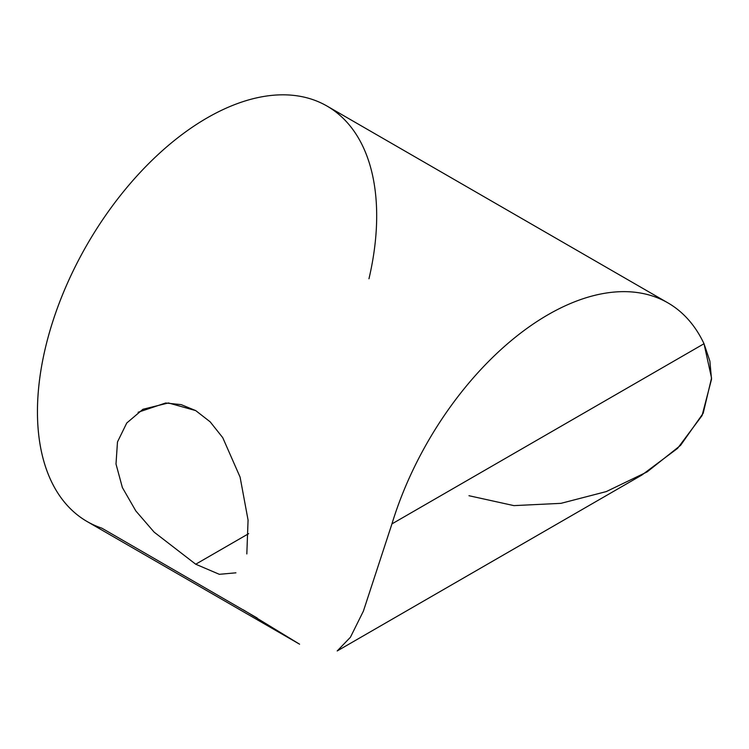 <?xml version="1.0" encoding="UTF-8"?>
<svg xmlns="http://www.w3.org/2000/svg" width="749" height="749" viewBox="0 0 749 749"><rect width="100%" height="100%" fill="white"/><g stroke="black" fill="none" stroke-linecap="round" stroke-linejoin="round"><path stroke-width="1.12" d="M368.967 278.759A239.877 138.499 120 0 0 277.018 94.983A239.877 138.499 120 0 0 62.214 295.537A239.877 138.499 120 0 0 101.845 528.167L257.16 618M468.968 495.716L513.908 505.622L560.954 503.347L606.269 491.587L647.089 471.926L680.551 445.374L703.189 413.242L711.55 378.048L704.013 343.725A239.877 138.499 120 0 0 667.921 302.877A239.877 138.499 120 0 0 391.942 523.897L704.013 343.725L709.874 361.102L711.522 379.266L702.066 415.573L677.555 448.389L641.865 475.053L337.19 650.956L350.41 637.268L363.405 611.1L391.942 523.897L704.013 343.725A239.877 138.499 120 0 0 547.978 314.758A239.877 138.499 120 0 0 391.942 523.897M667.921 302.877L327.013 106.058A239.877 138.499 -60 0 0 87.127 244.548A239.877 138.499 -60 0 0 87.127 521.547L299.581 644.196L243.191 609.78M246.824 553.942L248.069 520.068L240.092 477.122L222.734 437.641L210.16 421.827L195.714 410.602L181.174 404.629L165.66 402.999L138.106 412.268M195.714 410.602L168.441 402.953L142.928 409.282L126.75 423.016L117.481 441.947L116.001 464.015L122.387 487.58L135.831 510.94L154.135 532.136L195.714 564.222L248.649 533.663L195.714 564.222L219.335 574.314L235.916 572.826"/></g></svg>
